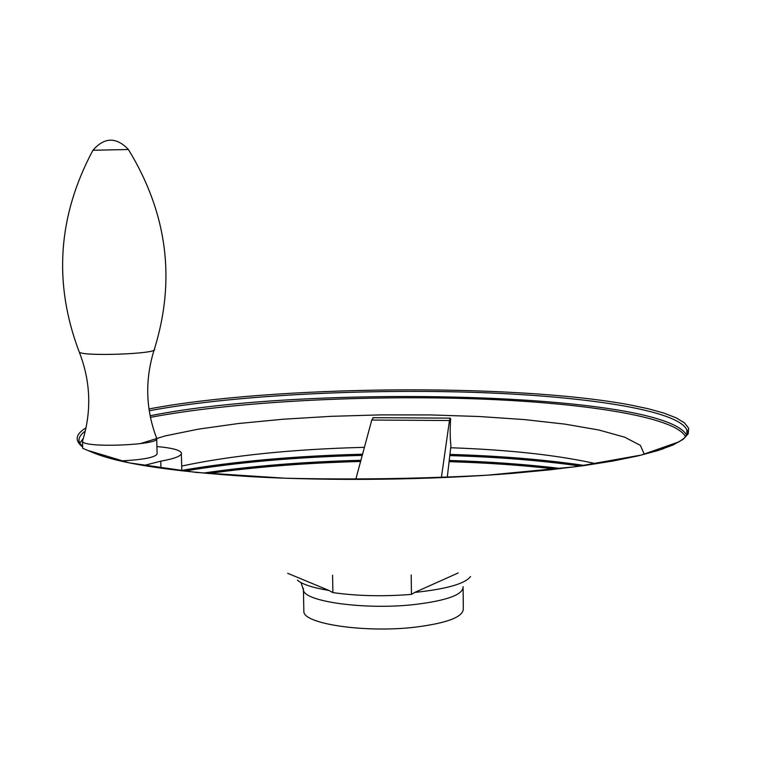 <?xml version="1.0" encoding="UTF-8"?>
<svg xmlns="http://www.w3.org/2000/svg" width="769" height="769" viewBox="0 0 769 769"><rect width="100%" height="100%" fill="white"/><g stroke="black" fill="none" stroke-linecap="round" stroke-linejoin="round"><path stroke-width="1.15" d="M355.749 479.433L371.773 420.037L373.426 417.673M447.26 477.395L450.922 445.895C450.048 438.195 449.952 429.16 450.624 418.769L450.067 418.134L449.471 420.508L441.377 477.655M470.513 576.529C465.245 583.546 447.539 588.756 417.394 592.13L414.827 592.38L411.453 594.389C383.26 596.638 357.076 596.042 332.89 592.601L328.911 590.438C312.839 587.785 302.332 584.353 297.392 580.153M287.683 573.289L328.911 590.438M332.573 575.222L332.89 592.601M463.111 588.4L463.313 608.539C463.563 616.911 447.308 623.14 414.539 627.244C365.333 632.993 304.399 624.034 303.861 611.874L303.822 610M91.646 452.076L82.706 448.308L82.677 447.654M82.802 440.214L82.475 441.339C83.273 448.346 161.596 445.068 156.684 438.282L156.665 438.243C145.658 409.358 144.812 379.924 154.136 349.933M120.416 460.948C143.861 459.727 156.097 457.295 157.126 453.652L156.693 438.859M156.924 446.568C171.631 447.856 179.773 449.942 181.34 452.826C182.08 455.806 175.226 458.584 160.759 461.169L143.678 465.562M414.827 592.38L458.209 572.963M411.194 574.952L411.453 594.389M181.811 470.378C234.699 461.304 294.969 455.911 362.632 454.21M449.932 454.412C499.658 455.873 544.529 459.574 584.555 465.495M181.695 466.062C231.238 455.459 292.162 449.211 364.477 447.327M450.701 447.75C509.453 449.827 557.967 455.171 596.235 463.765M371.773 420.037L449.471 420.508M463.092 586.651C463.342 594.648 447.058 600.618 414.241 604.569C364.967 610.096 303.947 601.608 303.428 589.996L303.342 588.448M82.658 447.049C74.401 440.531 75.516 434.139 86.013 427.872M629.388 404.792C511.731 383 272.399 385.605 148.955 408.954C272.399 385.605 511.76 383 629.388 404.792L648.248 408.752L663.974 413.116L676.182 417.855L684.516 422.902L688.649 428.218L688.265 433.716L683.122 439.339L673.038 444.991L657.928 450.557L637.828 455.94L612.893 461.025L583.411 465.697L549.854 469.83L512.788 473.329C430.813 480.029 330.958 481.231 250.05 476.607C167.133 471.253 113.428 462.65 88.935 450.797M208.024 473.541C254.616 466.946 305.495 462.919 360.661 461.477C305.533 462.948 254.702 466.966 208.159 473.55M556.006 469.119C522.795 465.274 487.162 462.794 449.096 461.66C487.21 462.765 522.891 465.255 556.141 469.1M80.303 444.415L79.486 442.848M82.648 446.731L79.467 442.79C77.996 438.82 79.947 434.908 85.301 431.073M149.224 410.742C229.172 395.833 355.951 388.922 468.975 392.2C581.326 395.516 678.671 409.79 686.9 430.073L687.034 433.716L685.112 437.436M160.759 461.169L160.961 468.244M82.456 441.3C91.819 411.204 90.723 381.376 79.169 351.808C79.524 356.806 159.741 353.961 154.386 349.174C175.976 279.705 167.315 213.157 128.413 149.513L128.413 149.513C116.292 136.824 104.469 137.074 92.934 150.263L128.413 149.513M203.208 473.108C250.992 466.062 303.582 461.794 360.978 460.295M449.231 460.458C489.286 461.66 526.554 464.351 561.034 468.532M184.099 471.157C236.496 462.332 295.902 457.084 362.305 455.402M449.798 455.594C497.726 457.007 541.27 460.496 580.441 466.072M140.054 443.703L165.075 435.936L198.364 429.15L238.207 423.546L282.934 419.24L330.939 416.337L380.636 414.885L430.467 414.933L478.876 416.5L524.227 419.566L564.84 424.113L598.945 430.025L624.707 437.196L640.375 445.386L644.326 454.316M150.426 417.356C229.729 402.254 355.268 395.276 467.446 398.582C578.97 401.947 675.884 416.356 685.535 436.869M79.668 443.271L83.379 438.311M150.109 415.769C305.783 384.125 662.667 392.161 686.582 435.043M303.861 611.874L303.428 589.996L301.035 582.604M686.88 434.274L686.9 430.073L688.13 430.659L688.274 432.082L684.756 437.763L679.162 441.771L641.336 455.056L575.635 466.716L487.373 475.184C420.037 478.799 352.615 479.808 285.097 478.203L196.201 472.435L129.24 462.871L89.435 450.903M82.475 441.339L82.706 448.308M181.83 470.897L181.359 453.825M79.169 351.808C53.196 283.232 57.781 216.051 92.934 150.263M657.918 450.499L663.647 448.596M372.888 417.682L450.067 418.134"/></g></svg>
